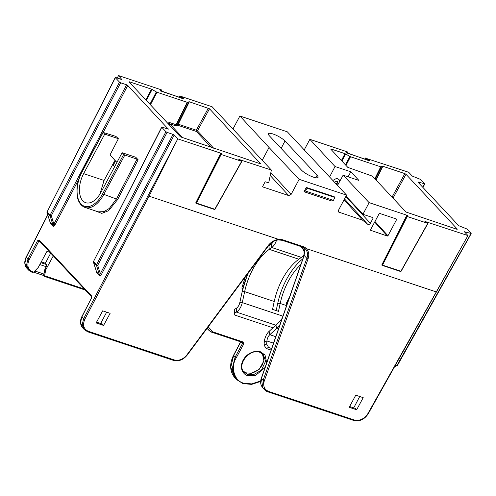 <?xml version="1.0" encoding="UTF-8"?>
<svg xmlns="http://www.w3.org/2000/svg" width="496" height="496" viewBox="0 0 496 496"><rect width="100%" height="100%" fill="white"/><g stroke="black" fill="none" stroke-linecap="round" stroke-linejoin="round"><path stroke-width="0.74" d="M276.52 240.238A10.187 5.71 108.4 0 1 271.789 247.523L269.26 249.358A48.893 27.41 -71.6 0 0 244.646 291.629L242.284 302.616A10.515 5.896 108.4 0 1 236.418 312.083L234.391 313.298L234.862 315.096L272.992 327.8M248.391 272.781A53.153 29.803 -71.6 0 0 242.166 291.667L239.797 302.653A6.256 3.503 108.4 0 1 236.313 308.283L234.279 309.498L234.391 313.298M271.659 348.502L268.652 347.504L266.036 348.39L264.039 344.968L264.306 341.874A10.515 5.896 108.4 0 1 269.142 331.309L275.968 325.085A48.893 27.41 -71.6 0 0 282.137 318.376M271.114 350.083L266.036 348.39M264.039 344.968L266.656 344.081L266.922 340.981A6.256 3.503 108.4 0 1 269.799 334.701L276.625 328.476A53.153 29.803 -71.6 0 0 279.67 325.463M266.656 344.081L268.652 347.504M304.488 253.785A10.187 5.71 108.4 0 1 301.376 257.381L298.852 259.216A48.893 27.41 -71.6 0 0 274.238 301.487L272.54 309.361L278.498 311.345L280.19 303.478A48.893 27.41 108.4 0 1 300.88 264.442M276.185 310.577L277.704 303.515A53.153 29.803 108.4 0 1 302.845 258.788M273.451 241.44A5.921 3.317 108.4 0 1 271.448 243.871L268.925 245.706A53.153 29.803 -71.6 0 0 268.014 246.382M247.963 273.358L247.771 273.755A4.737 2.654 -71.6 0 0 247.318 274.902L243.114 288.449L241.825 288.114L242.91 288.474M245.297 276.948L241.825 288.114M279.949 324.675L278.547 326.306L278.969 327.49M265.062 367.48L255.527 375.491L247.684 375.67C244.212 375.075 238.526 368.962 243.145 360.096C248.062 351.329 257.61 350.294 260.561 351.844A0.949 0.533 108.4 0 1 259.873 352.315C249.742 348.068 236.276 364.982 244.175 372.186L247.721 374.43L253.506 374.678L261.398 370.227L265.583 361.237L263.289 354.473L260.022 352.327M246.035 372.825A0.949 0.533 108.4 0 1 246.183 372.837L250.592 373.265L255.211 371.888L259.296 368.999L262.359 364.938L263.822 360.561L263.581 356.147L262.421 353.679L263.891 360.89L259.216 369.346L251.739 373.228L246.314 372.924L243.524 371.392M382.317 263.922L406.819 215.202L369.129 202.641L363.134 213.875L363.289 214.402L372.967 217.626L373.122 218.159L370.369 223.305C369.557 224.44 368.64 224.744 367.623 224.223L362.601 220.205L338.582 212.028L338.489 210.254L346.568 195.12L299.162 179.323L291.084 194.457L288.728 195.579L262.818 186.942L262.663 186.415L264.963 182.106L265.552 181.827L268.193 182.708L268.782 182.429L271.368 170.054L238.818 159.402M271.368 170.054L212.102 106.752L179.794 95.982L183.433 98.301L183.086 98.475L161.826 91.388L160.623 90.495A0.471 0.453 63.5 0 1 160.859 90.842M161.448 91.214L161.839 90.278L161.324 89.826L118.513 75.559L117.397 78.089M161.07 91.004L161.839 90.278M179.558 96.187L179.335 97.204M368.299 160.183L365.732 158.677L365.67 157.982L369.024 159.954L369.52 160.326L369.167 160.499L347.777 153.363M347.913 153.413L346.71 152.514L347.739 152.005L347.808 152.7L347.157 153.022M347.919 152.303L347.857 152.613M346.71 152.514A0.471 0.453 63.5 0 1 346.946 152.867M196.236 201.903L220.739 153.183L221.309 153.518M221.34 153.63L220.534 154.027L221.135 154.479L196.459 203.112L195.839 202.684L220.522 154.064M406.819 215.202L407.39 215.537M407.421 215.655L406.621 216.051L407.222 216.498L382.54 265.131L381.92 264.709L406.602 216.089M47.777 214.96L26.214 257.356L24.874 263.196L27.001 268.41L28.644 270.171L32.011 272.304A0.949 0.533 -71.6 0 1 31.874 272.211L28.65 270.171L26.555 264.988L27.931 259.191L37.553 240.746L38.7 241.409L29.072 259.854C26.703 265.577 27.912 269.57 32.699 271.833L33.641 272.143L32.011 272.304A0.949 0.533 -71.6 0 0 32.699 271.833M49.978 252.328L46.977 251.323L38.242 267.474L33.641 272.143M34.782 270.983L43.989 274.052L43.202 275.361L44.057 276.272L44.609 275.801L45.688 269.954L53.301 255.874M208.196 326.845L212.858 331.88L243.071 341.949A0.949 0.533 108.4 0 1 242.383 342.42L242.383 342.42A0.949 0.533 108.4 0 1 242.246 342.333L242.55 343.381L241.316 342.066M260.66 381.436L251.633 384.388L242.953 383.606A0.949 0.533 -71.6 0 1 242.817 383.52L236.363 379.44L232.171 368.888L235.123 357.126L242.55 343.381L243.685 344.063L236.257 357.802C230.274 367.127 234.335 381.058 243.641 383.141L251.627 383.904L260.698 380.984M359.724 396.502L353.735 407.873M106.652 312.151L100.657 323.522M365.639 158.205L408.692 172.273L412.306 176.092L420.54 179.416L424.688 183.849L418.382 182.038L418.19 182.379M347.739 152.005L309.864 139.339L335.029 166.526L350.815 171.783L358.912 180.439L343.127 175.175L369.129 202.641M382.131 265.329L382.54 265.131L400.886 271.25L427.757 223.343L407.222 216.498M425.066 221.532L427.682 223.07M88.406 331.334A0.949 0.533 108.4 0 1 87.718 331.805A0.949 0.533 108.4 0 1 87.581 331.719L84.357 329.679L82.262 324.496L83.638 318.699L177.779 138.861L149.054 196.18L84.785 319.362C82.41 325.078 83.619 329.071 88.406 331.334L174.17 359.922C178.876 361.045 183.067 359.42 186.75 355.055L268.156 245.57C270.99 241.949 274.505 239.897 278.702 239.401L278.69 239.394A12.791 10.137 -43.1 0 1 282.918 239.847L303.037 246.549A12.791 10.137 -43.1 0 1 306.398 248.626L306.385 248.626C308.841 251.342 309.399 254.752 308.059 258.869L264.287 380.903C262.849 386.012 264.275 389.509 268.565 391.387L354.33 419.969C359.73 421.104 364.231 419.008 367.821 413.695L467.951 235.581L424.905 221.421M467.951 235.581L464.454 231.799L464.808 231.626L464.616 231.967M464.454 231.799L471.107 233.436L397.135 365.149L397.569 365.186L471.2 233.635M418.035 182.212L418.382 182.038L418.035 182.212L458.726 225.68L466.959 229.003L471.107 233.436M422.611 187.104L424.688 183.849M330.82 149.228L331.173 149.054L330.82 149.228L347.808 167.375L372.422 176.154L406.001 212.028L457.014 229.319L457.362 229.146L406.001 174.282L392.999 198.14M330.999 149.414L331.173 149.054L345.005 153.661L350.523 156.748L345.985 165.422M374.846 178.746L380.717 166.817L350.523 156.748M380.717 166.817L381.133 166.867L375.131 179.05M375.77 179.738L382.428 166.222L381.133 166.867M382.428 166.222L382.838 166.272L376.055 180.042M392.051 197.123L404.86 173.612L382.838 166.272M404.86 173.612L406.001 174.282M121.892 79.571L118.612 75.702M122.01 79.341L121.663 79.515L122.01 79.341M115.711 77.531L121.663 79.515M119.505 82.131L120.646 82.801L90.997 139.63L51.274 215.76L50.133 215.097L119.505 82.131L115.357 77.705L47.114 211.873L115.264 77.506M47.021 211.674A0.949 0.949 0 0 0 46.959 212.393A0.949 0.533 162.3 0 0 47.033 212.517A0.949 0.75 136.9 0 1 47.114 211.873L50.133 215.097A0.949 0.75 136.9 0 0 50.053 215.741L47.033 212.517L50.189 222.431L53.146 225.587A0.949 0.75 -43.1 0 1 53.066 226.232C53.618 226.591 54.275 226.114 55.044 224.787L53.897 224.124L53.146 225.587L50.053 215.741A0.949 0.546 162.6 0 0 51.274 215.76L53.897 224.124L126.604 84.785L120.646 82.801M126.604 84.785L127.739 85.461L103.335 132.227M168.318 129.158L127.739 85.461M168.435 128.929L168.088 129.103L168.435 128.929M162.13 127.119L168.088 129.103M165.931 131.719L167.071 132.389L137.423 189.218L97.7 265.348L96.553 264.684L165.931 131.719L161.783 127.292L93.533 261.46L161.69 127.094M93.44 261.262A0.949 0.949 0 0 0 93.384 261.981A0.949 0.533 162.3 0 0 93.459 262.105A0.949 0.75 136.9 0 1 93.533 261.46L96.553 264.684A0.949 0.75 136.9 0 0 96.478 265.329L93.459 262.105L96.615 272.019L99.566 275.175A0.949 0.75 -43.1 0 1 99.491 275.819C100.037 276.179 100.7 275.702 101.469 274.375L100.322 273.711L99.566 275.175L96.478 265.329A0.949 0.546 162.6 0 0 97.7 265.348L100.322 273.711L173.023 134.379L167.071 132.389M173.023 134.379L174.164 135.048L101.469 274.375M177.568 138.682L174.164 135.048M220.739 153.183L177.779 138.861M196.044 203.304L196.112 203.348A0.471 0.471 0 0 1 195.839 202.684L220.565 154.144M214.892 209.07L214.458 209.461L196.112 203.348L196.459 203.112L214.805 209.225L241.67 161.318L221.135 154.479M238.985 159.514L241.595 161.045M149.928 104.234L156.352 91.946L152.117 89.46L146.376 100.44M156.352 91.946L156.99 92.244L150.437 104.78M211.265 147.411L196.292 131.415L178.238 125.401L176.942 126.046A0.949 0.905 63.5 0 1 176.557 124.794L176.148 124.738L187.19 102.312L156.99 92.244M187.19 102.312L189.311 101.767L209.492 108.785L260.716 163.878M129.103 81.995L129.456 81.821L129.103 81.995L180.47 136.859L260.505 163.823M145.861 99.894L151.478 89.162L129.456 81.821L129.282 82.181M151.478 89.162L152.117 89.46M103.577 325.426L96.137 322.946L102.684 310.831L110.131 313.311L103.577 325.426L102.312 324.074L96.565 322.158M356.655 409.777L349.209 407.297L355.762 395.182L363.202 397.662L356.655 409.777L355.384 408.425L349.637 406.503M40.846 262.663L46.624 264.591L45.359 263.24L50.704 253.103M41.273 261.876L45.359 263.24M99.87 194.19L104.067 180.451L114.991 160.344M116.926 162.415L109.982 155L118.389 138.688L104.73 134.131L103.149 132.444L82.051 171.951A24.633 13.814 -71.6 0 0 81.065 204.017A24.633 13.814 -71.6 0 0 102.598 193.899L123.69 154.392L122.115 152.706L101.017 192.212A20.844 11.687 108.4 0 1 85.734 202.703A20.844 11.687 108.4 0 1 83.632 173.643L104.73 134.131M317.093 175.317A9.939 2.393 -151.9 0 1 318.054 177.388A9.939 2.393 -151.9 0 1 310.874 176.148A9.939 2.393 -151.9 0 1 301.475 170.109L269.378 135.823A9.939 2.393 -151.9 0 1 268.417 133.74A9.939 2.393 -151.9 0 1 275.609 134.999A9.939 2.393 -151.9 0 1 284.989 141.025L317.093 175.317L315.809 177.76M306.311 187.438L304.017 191.735L331.929 201.041L333.417 200.341L334.936 197.501L334.223 196.738L306.311 187.438L307.024 188.195L334.936 197.501M345.979 196.224L363.289 214.402M372.967 217.626L373.122 218.159L372.434 217.453M370.462 229.939L379.13 213.714L379.719 213.435L396.465 219.015L396.62 219.542L387.959 235.767L387.37 236.053L370.413 230.231M396.465 219.015L396.62 219.542L395.895 218.823M337.547 185.368L343.127 175.175M348.093 176.83L350.815 171.783M362.601 220.205L344.057 199.832M309.864 139.339L304.296 149.767M329.654 176.843L335.029 166.526M337.454 181.66L335.91 181.145M333.114 180.209L332.618 180.048M117.248 78.039L118.513 75.559M346.568 195.12L287.308 131.818L239.897 116.014L233.039 128.861M239.897 116.014L269.043 147.504L262.26 160.214M299.162 179.323L269.043 147.504M115.897 136.388L118.389 138.688M122.115 152.706L135.774 157.257L138.142 159.786L117.688 199.491L108.599 210.701L101.767 213.373L95.189 210.843M43.202 275.361L33.616 272.168M96.342 271.269L96.534 272.664L99.491 275.819M49.916 221.681L50.108 223.076L53.066 226.232M381.92 265.075A0.471 0.453 63.5 0 1 381.92 264.734M195.833 203.056A0.471 0.453 63.5 0 1 195.833 202.709M368.733 160.332L369.024 159.954M182.937 97.929L182.646 98.307M304.017 191.735L305.505 191.034L333.417 200.341M305.505 191.034L307.024 188.195M301.735 246.822L304.724 251.441M114.675 166.631L113.324 165.187L115.531 160.927M303.868 247.721L304.166 255.452L261.38 378.547L262.868 387.965L264.511 389.726L263.085 380.37L306.863 258.335C308.103 254.529 307.588 251.367 305.313 248.856A11.842 9.387 136.9 0 0 302.486 247.039M302.207 246.94A0.949 0.533 -71.6 0 0 302.337 247.027L305.437 248.98L306.385 248.626M353.505 420.354A0.949 0.533 -71.6 0 0 353.642 420.441L267.877 391.852A0.949 0.533 -71.6 0 1 267.741 391.766L264.517 389.726C265.999 391.034 267.115 391.741 267.877 391.852A0.949 0.533 -71.6 0 0 268.565 391.387M212.858 331.88A0.949 0.533 108.4 0 1 212.164 332.351A0.949 0.533 108.4 0 1 212.034 332.258L208.804 330.218L207.359 327.974M123.69 154.392L124.831 155.062L103.738 194.568A25.581 14.341 108.4 0 1 84.977 207.446L98.134 211.829L103.986 211.662L109.38 208.382L116.541 198.834L137.001 159.117L124.831 155.062M137.001 159.117L138.142 159.786M115.667 136.326L103.149 132.444M174.17 359.922A0.949 0.533 108.4 0 1 173.482 360.394L87.718 331.805L84.357 329.679L82.708 327.918C80.085 324.781 79.794 321.03 81.828 316.665L80.588 322.704L82.708 327.918M27.001 268.41L27.001 268.41C24.378 265.279 24.087 261.528 26.121 257.157L29.072 259.854M46.624 264.591L46.209 266.693L39.823 264.56M43.989 274.052L44.907 269.099L46.209 266.693M44.907 269.099L45.688 269.954M44.057 276.272L85.312 290.067M182.956 137.975L169.694 123.814L169.167 124.781M168.212 123.764L168.987 122.351L169.694 123.814M240.796 341.893L233.61 355.514L230.752 367.369L235.005 377.989L236.363 379.44L242.953 383.606A0.949 0.533 -71.6 0 0 243.641 383.141M50.108 223.076A0.949 0.75 -43.1 0 0 50.189 222.431L50.034 221.954M96.534 272.664A0.949 0.75 -43.1 0 0 96.615 272.019L96.46 271.541M397.569 365.186A0.949 0.949 0 0 1 397.135 365.583L397.135 365.149L394.878 366.178M81.828 316.665L91.388 298.251L91.431 295.79L39.178 239.971L37.553 240.746M39.494 241.019L38.7 241.409L40.238 241.924M289.174 298.121L286.322 303.254L289.571 296.98M286.341 306.274L286.415 303.453A0.949 0.366 -178.5 0 0 286.217 303.67A0.949 0.949 0 0 1 286.322 303.254M209.492 108.785L197.451 130.882L196.317 130.212L208.357 108.116M189.311 101.767L178.262 124.198L177.853 124.143L188.902 101.717M213.683 148.217L197.451 130.882A0.949 0.75 136.9 0 1 196.292 131.415A0.949 0.533 108.4 0 1 196.317 130.212L178.262 124.198A0.949 0.533 108.4 0 0 178.238 125.401A0.949 0.905 63.5 0 1 177.853 124.143L176.557 124.794L187.6 102.362M176.942 126.046L176.123 125.947A0.949 0.533 108.4 0 1 176.148 124.738L168.987 122.351M236.313 308.283L236.418 312.083L275.826 325.221M273.513 343.176L266.922 340.981L264.306 341.874M277.704 303.515L280.19 303.478L286.167 305.468M242.166 291.667L244.646 291.629L274.238 301.487M239.797 302.653L242.284 302.616L282.906 316.157M278.417 329.071L276.625 328.476L275.968 325.085M275.77 336.691L269.799 334.701L269.142 331.309M268.925 245.706L269.26 249.358L298.852 259.216M271.448 243.871L271.789 247.523L301.376 257.381M247.448 274.945L246.896 274.79M247.684 375.67A0.949 0.533 -71.6 0 0 247.721 374.43M261.683 352.761L263.289 354.473L259.873 352.315A0.949 0.533 108.4 0 1 259.737 352.228M243.517 371.38L246.183 372.837A0.949 0.533 108.4 0 1 246.314 372.924M183.433 98.301A0.471 0.378 136.9 0 0 182.981 98.419M365.732 158.677L365.422 159.228M369.52 160.326A0.471 0.378 136.9 0 0 369.061 160.437M260.561 351.844L265.019 355.031L266.699 362.781M44.609 275.801L84.357 289.05M243.685 344.063L243.071 341.949M160.623 90.495L161.653 89.981M284.989 141.025L281.133 148.378M278.69 239.394L149.054 196.18M436.034 291.834L306.398 248.626M382.137 263.853L382.087 264.38M196.05 201.829L196.001 202.356M338.291 211.463L339.109 212.375M367.623 224.223L344.522 198.952M346.258 196.931L370.369 223.305M241.893 161.33L215.022 209.244A0.471 0.471 0 0 1 214.458 209.461L196.193 203.354M400.973 271.095L400.539 271.486L382.273 265.379M91.388 298.251L81.921 316.857L84.785 319.362M78.864 179.13L55.044 224.787M308.059 258.869A0.949 0.322 19.7 0 1 306.863 258.335L304.166 255.452A0.949 0.31 -160.8 0 1 304.079 255.248L261.293 378.336A0.949 0.31 -160.8 0 0 261.38 378.547L263.085 380.37A0.949 0.322 19.7 0 0 264.287 380.903M182.218 98.165L179.645 96.652M288.728 195.579L270.233 175.528M270.853 172.527L291.084 194.457M387.37 236.053L374.66 222.078M374.976 221.489L387.959 235.767M104.067 180.451L83.632 173.643M117.688 199.491L102.598 193.899M341.409 160.537L345.005 153.661M345.644 153.958L341.924 161.082M345.47 164.877L349.878 156.451M176.123 125.947L169.682 123.795M235.005 377.989C229.76 371.696 229.264 364.138 233.517 355.322L236.257 357.802M91.295 298.053L91.481 296.658A0.949 0.75 -43.1 0 1 91.431 295.79M91.481 296.658L39.24 240.858A0.949 0.75 -43.1 0 1 39.178 239.971M207.154 328.457L208.804 330.218C210.285 331.526 211.408 332.239 212.164 332.351L242.439 342.432M458.037 253.344L368.261 413.732L367.821 413.695M368.261 413.732C364.436 419.504 359.563 421.736 353.642 420.441A0.949 0.533 -71.6 0 0 354.33 419.969M186.75 355.055L187.122 355.192C183.185 359.922 178.641 361.658 173.482 360.394A0.949 0.533 108.4 0 1 173.346 360.307M282.094 240.238A0.949 0.533 -71.6 0 0 282.224 240.324L302.337 247.027A0.949 0.533 -71.6 0 0 303.037 246.549M268.156 245.57L268.522 245.706C271.2 242.296 274.493 240.362 278.392 239.915L282.224 240.324A0.949 0.533 -71.6 0 0 282.918 239.847M278.188 239.816L278.702 239.401L278.188 239.816M82.051 171.951L81.964 171.752C79.044 177.308 77.376 183.105 76.948 189.15L77.308 196.49C77.717 199.473 79.515 205.307 84.977 207.446M302.529 247.671A0.949 0.75 136.9 0 0 302.585 248.564L304.693 252.334M182.894 98.673L160.803 90.787L160.803 91.14M161.454 91.221L161.77 90.594M368.981 160.698L346.884 152.805L346.884 153.165M406.608 216.064L381.92 264.709A0.471 0.471 0 0 0 382.193 265.372L400.539 271.486A0.471 0.471 0 0 0 401.103 271.269L427.974 223.355M365.657 158.001L365.037 159.098M179.571 95.976L178.957 97.08M363.165 214.328L345.836 196.497M46.959 212.393L50.096 222.251M93.384 261.981L96.522 271.839M397.135 365.583L394.549 366.761M422.896 187.407L424.774 184.047M233.517 355.322L240.628 341.837M268.522 245.706L187.122 355.192M26.121 257.157L47.703 214.725M103.056 132.246L81.964 171.752M304.079 255.248L304.724 251.646L303.843 247.709M261.293 378.336C260.028 381.932 260.555 385.144 262.868 387.965M300.607 246.45L302.585 248.564M286.13 306.875L286.217 303.67M332.94 180.395L336.338 178.504L337.726 178.709L339.109 179.707L339.89 181.083M340.492 179.992L339.524 180.308M337.578 181.951L336.307 184.028M334.62 182.212L335.804 181.201L337.199 181.269L337.832 183.154L337.776 184.946"/></g></svg>
